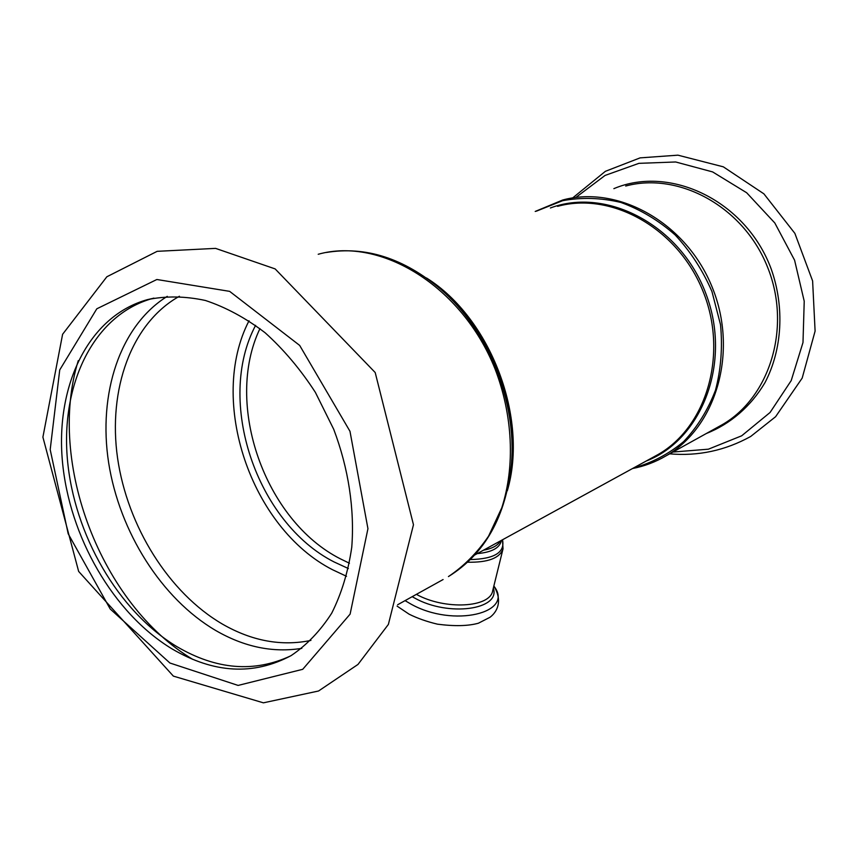 <?xml version="1.0" encoding="UTF-8"?>
<svg xmlns="http://www.w3.org/2000/svg" width="858" height="858" viewBox="0 0 858 858"><rect width="100%" height="100%" fill="white"/><g stroke="black" fill="none" stroke-linecap="round" stroke-linejoin="round"><path stroke-width="1.29" d="M249.024 320.763C207.69 400.772 250.965 528.067 332.561 569.744L346.514 576.297M255.609 325.354C215.444 400.761 256.403 522.597 334.127 561.969L348.38 568.543M259.953 328.614C223.766 404.107 264.886 520.656 340.444 558.88L349.442 563.245M153.904 298.112L152.434 298.498C93.79 314.854 60.757 383.762 67.385 459.094C73.992 534.577 118.168 611.304 176.909 646.642C216.388 669.787 254.311 672.854 290.701 655.855M172.19 648.98C213.91 673.423 253.56 675.632 291.152 655.587C306.853 644.991 320.388 630.845 331.724 613.17C341.505 593.672 348.187 571.696 351.759 547.254C354.708 509.384 348.52 468.393 333.73 429.322L315.369 392.353C300.547 369.466 283.794 349.592 265.09 332.732C245.678 317.986 225.783 307.239 205.394 300.472C185.146 296.117 165.798 295.838 147.351 299.656C88.642 316.034 55.652 385.156 62.366 460.735C69.058 536.454 113.353 613.449 172.19 648.98M500.332 540.969C497.876 545.527 492.256 548.605 483.483 550.203M507.314 490.776C528.689 418.232 490.873 318.339 426.533 278.003M557.614 206.349C611.432 191.398 677.766 228.078 702.927 291.055C728.571 353.839 706.649 427.08 657.925 454.611L474.828 554.944M477.241 553.614C491.881 552.295 499.946 547.876 501.426 540.368M467.642 562.215C488.02 562.591 499.817 558.129 503.035 548.82L502.498 539.779C505.19 552.359 494.498 558.955 470.399 559.566M416.398 594.358C444.948 610.242 490.261 607.636 492.685 590.754L503.035 548.82M449.946 297.844C491.806 337.752 516.666 403.603 511.636 460.993M318.211 254.268C380.673 236.722 461.894 286.046 494.959 368.715C512.945 415.369 515.175 466.248 501.791 507.786L488.567 536.164C477.241 552.756 463.856 566.226 448.434 576.576C484.942 553.936 505.93 516.462 511.411 464.157C516.988 401.683 487.88 329.644 440.744 289.232C403.807 258.269 365.68 246.021 326.372 252.466M397.64 604.751L443.093 579.547M646.246 461.014C702.101 439.607 732.142 362.151 705.909 293.726C680.383 225.032 606.499 186.787 550.375 207.99M536.304 211.197L562.601 200.697C581.595 197.179 601.008 197.758 620.827 202.434C640.379 209.502 658.494 220.334 675.16 234.953C690.476 251.448 702.745 270.302 711.947 291.516L720.516 324.667C722.672 347.383 720.999 369.23 715.486 390.218C707.893 410.092 697.254 427.241 683.558 441.688C668.479 454.161 651.801 462.934 633.515 467.996M661.271 458.504L666.098 455.823C716.119 427.23 738.62 351.919 712.258 287.387C686.389 222.651 618.221 184.899 562.741 200L535.21 211.443M632.528 468.532C644.347 466.237 655.544 462.001 666.098 455.823L722.146 424.742C770.055 397.329 791.913 326.759 767.395 266.752C743.35 206.553 678.882 171.654 625.697 186.025M405.073 600.632L410.8 604C453.206 628.013 515.154 612.955 493.854 586.046M412.194 596.685L414.661 598.047C448.466 617.106 500.89 609.641 493.329 588.148M169.927 663.02L238.106 685.424L302.735 669.304L350.107 614.135L367.943 528.678L349.978 431.295L299.667 345.409L229.633 291.355L156.864 279.504L96.804 308.805L59.728 369.937L50.193 449.613L68.19 533.783L110.221 609.008L169.927 663.02M179.408 296.257C131.049 323.294 107.829 389.757 117.557 458C127.413 526.34 168.769 592.771 222.49 624.131C251.973 641.044 281.445 646.471 310.918 640.422M167.267 296.353C119.723 325.943 97.951 393.843 108.655 462.837C119.53 531.917 161.486 598.616 215.69 630.48C244.251 647.007 272.951 652.959 301.812 648.348M78.26 360.66C46.643 462.58 101.405 604.793 192.782 659.384M672.919 452.048L708.397 449.184L741.666 435.81L770.076 412.473L791.194 380.62L802.991 342.524L804.225 301.222L794.583 260.188L774.806 222.973L746.653 192.739L712.633 171.922L675.696 161.98L638.91 163.342L605.062 175.44L576.522 196.943M706.402 433.472C730.426 423.97 750.943 406.37 765.057 382.507C782.239 349.421 784.77 307.293 771.203 268.994C745.999 200.847 670.216 164.672 613.867 188.653M493.854 586.025C503.142 601.394 496.793 612.215 489.993 617.277L478.378 623.23C468.039 626.072 454.418 626.383 437.494 624.174C426.844 621.632 417.374 618.296 409.084 614.167L397.093 606.123M173.359 676.115L78.646 571.417L42.9 437.14L62.602 334.288L106.853 276.769L157.164 251.33L215.583 248.38L275.139 268.908L375.193 372.522L413.47 524.742L388.374 624.431L357.99 664.435L318.543 691.001L263.406 702.831L173.359 676.115M147.351 299.656L152.434 298.498M669.68 453.839C698.197 456.327 725.192 450.547 750.664 436.486L775.578 416.731L802.187 378.099L815.1 331.102L812.612 280.941L794.862 233.355L763.888 193.833L723.315 166.827L677.938 155.169L640.111 157.872L605.383 171.321L572.897 197.748"/></g></svg>
